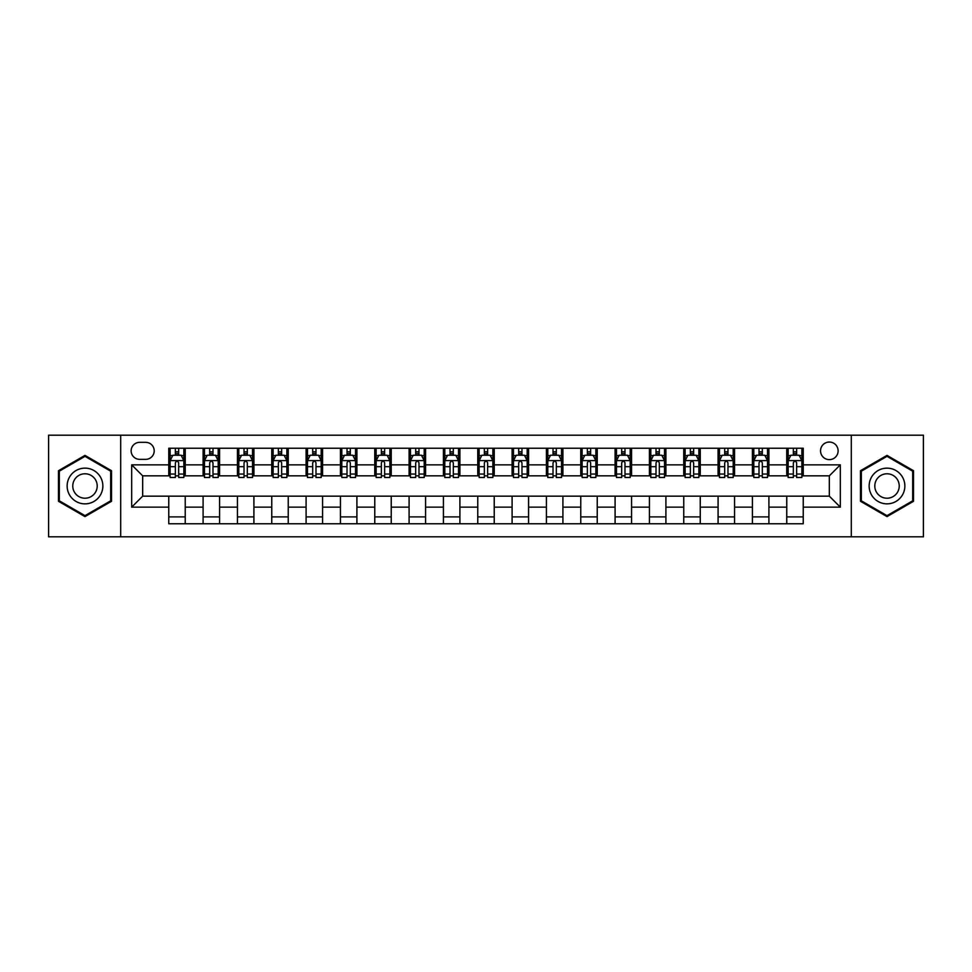 <?xml version="1.0" encoding="UTF-8"?>
<svg xmlns="http://www.w3.org/2000/svg" width="972" height="972" viewBox="0 0 972 972"><rect width="100%" height="100%" fill="white"/><g stroke="black" fill="none" stroke-linecap="round" stroke-linejoin="round"><path stroke-width="1.46" d="M829.323 442.053A8.784 8.784 0 0 0 820.538 450.838A8.784 8.784 0 0 0 829.323 459.635A8.784 8.784 0 0 0 838.119 450.838A8.784 8.784 0 0 0 829.323 442.053M851.302 536.811L923.4 536.811L923.4 435.189L851.302 435.189L851.302 536.811L120.698 536.811L120.698 435.189L48.6 435.189L48.6 536.811L120.698 536.811M139.652 459.355L145.691 459.355A8.517 8.517 0 0 0 154.208 450.838A8.517 8.517 0 0 0 145.691 442.333L139.652 442.333A8.517 8.517 0 0 0 131.135 450.838A8.517 8.517 0 0 0 139.652 459.355M851.302 435.189L120.698 435.189M168.764 507.153L131.682 507.153L131.682 464.847L168.764 464.847L168.764 475.843L142.677 475.843L142.677 496.157L168.764 496.157L168.764 523.762L803.237 523.762L803.237 496.157L829.323 496.157L829.323 475.843L803.237 475.843L803.237 464.847L840.318 464.847L840.318 507.153L803.237 507.153M803.237 464.847L803.237 448.238L168.764 448.238L168.764 464.847M786.761 448.238L786.761 475.843L788.134 475.843M793.346 475.843L796.639 475.843M801.864 475.843L803.237 475.843M786.761 475.843L767.528 475.843M752.425 448.238L752.425 475.843L753.798 475.843M759.011 475.843L762.315 475.843M752.425 475.843L733.192 475.843M718.089 448.238L718.089 475.843L719.462 475.843M724.687 475.843L727.979 475.843M718.089 475.843L698.868 475.843M683.753 448.238L683.753 475.843L685.126 475.843M690.351 475.843L693.644 475.843M683.753 475.843L664.532 475.843M649.43 448.238L649.43 475.843L650.803 475.843M656.015 475.843L659.308 475.843M649.43 475.843L630.196 475.843M615.094 448.238L615.094 475.843L616.467 475.843M621.679 475.843L624.984 475.843M615.094 475.843L595.86 475.843M580.758 448.238L580.758 475.843L582.131 475.843M587.355 475.843L590.648 475.843M580.758 475.843L561.537 475.843M546.422 448.238L546.422 475.843L547.795 475.843M553.019 475.843L556.312 475.843M546.422 475.843L527.201 475.843M512.098 448.238L512.098 475.843L513.471 475.843M518.683 475.843L521.976 475.843M512.098 475.843L492.865 475.843M477.762 448.238L477.762 475.843L479.135 475.843M484.348 475.843L487.652 475.843M477.762 475.843L458.529 475.843M443.426 448.238L443.426 475.843L444.799 475.843M450.024 475.843L453.317 475.843M443.426 475.843L424.205 475.843M409.091 448.238L409.091 475.843L410.463 475.843M415.688 475.843L418.981 475.843M409.091 475.843L389.869 475.843M374.767 448.238L374.767 475.843L376.14 475.843M381.352 475.843L384.645 475.843M374.767 475.843L355.533 475.843M340.431 448.238L340.431 475.843L341.804 475.843M347.016 475.843L350.321 475.843M340.431 475.843L321.197 475.843M306.095 448.238L306.095 475.843L307.468 475.843M312.692 475.843L315.985 475.843M306.095 475.843L286.874 475.843M271.759 448.238L271.759 475.843L273.132 475.843M278.357 475.843L281.649 475.843M271.759 475.843L252.538 475.843M237.435 448.238L237.435 475.843L238.808 475.843M244.021 475.843L247.313 475.843M237.435 475.843L218.202 475.843M203.099 448.238L203.099 475.843L204.472 475.843M209.685 475.843L212.99 475.843M203.099 475.843L183.866 475.843M168.764 475.843L170.136 475.843M175.361 475.843L178.654 475.843M168.764 496.157L185.239 496.157L185.239 523.762M803.237 496.157L185.239 496.157M185.239 448.238L185.239 475.843M168.764 455.103L170.136 455.103M175.361 455.103L178.654 455.103M183.866 455.103L185.239 455.103M168.764 516.897L185.239 516.897M203.099 496.157L203.099 523.762M219.575 448.238L219.575 475.843M203.099 455.103L204.472 455.103M209.685 455.103L212.99 455.103M218.202 455.103L219.575 455.103M219.575 496.157L219.575 523.762M203.099 516.897L219.575 516.897M237.435 496.157L237.435 523.762M253.911 496.157L253.911 523.762M237.435 516.897L253.911 516.897M253.911 448.238L253.911 475.843M237.435 455.103L238.808 455.103M244.021 455.103L247.313 455.103M252.538 455.103L253.911 455.103M271.759 496.157L271.759 523.762M288.247 496.157L288.247 523.762M271.759 516.897L288.247 516.897M288.247 448.238L288.247 475.843M271.759 455.103L273.132 455.103M278.357 455.103L281.649 455.103M286.874 455.103L288.247 455.103M306.095 496.157L306.095 523.762M322.57 496.157L322.57 523.762M306.095 516.897L322.57 516.897M322.57 448.238L322.57 475.843M306.095 455.103L307.468 455.103M312.692 455.103L315.985 455.103M321.197 455.103L322.57 455.103M340.431 496.157L340.431 523.762M356.906 496.157L356.906 523.762M340.431 516.897L356.906 516.897M356.906 448.238L356.906 475.843M340.431 455.103L341.804 455.103M347.016 455.103L350.321 455.103M355.533 455.103L356.906 455.103M374.767 496.157L374.767 523.762M391.242 496.157L391.242 523.762M374.767 516.897L391.242 516.897M391.242 448.238L391.242 475.843M374.767 455.103L376.14 455.103M381.352 455.103L384.645 455.103M389.869 455.103L391.242 455.103M409.091 496.157L409.091 523.762M425.578 496.157L425.578 523.762M409.091 516.897L425.578 516.897M425.578 448.238L425.578 475.843M409.091 455.103L410.463 455.103M415.688 455.103L418.981 455.103M424.205 455.103L425.578 455.103M443.426 496.157L443.426 523.762M459.902 496.157L459.902 523.762M443.426 516.897L459.902 516.897M459.902 448.238L459.902 475.843M443.426 455.103L444.799 455.103M450.024 455.103L453.317 455.103M458.529 455.103L459.902 455.103M477.762 496.157L477.762 523.762M494.238 496.157L494.238 523.762M477.762 516.897L494.238 516.897M494.238 448.238L494.238 475.843M477.762 455.103L479.135 455.103M484.348 455.103L487.652 455.103M492.865 455.103L494.238 455.103M512.098 496.157L512.098 523.762M528.574 496.157L528.574 523.762M512.098 516.897L528.574 516.897M528.574 448.238L528.574 475.843M512.098 455.103L513.471 455.103M518.683 455.103L521.976 455.103M527.201 455.103L528.574 455.103M546.422 496.157L546.422 523.762M562.91 496.157L562.91 523.762M546.422 516.897L562.91 516.897M562.91 448.238L562.91 475.843M546.422 455.103L547.795 455.103M553.019 455.103L556.312 455.103M561.537 455.103L562.91 455.103M580.758 496.157L580.758 523.762M597.233 496.157L597.233 523.762M580.758 516.897L597.233 516.897M597.233 448.238L597.233 475.843M580.758 455.103L582.131 455.103M587.355 455.103L590.648 455.103M595.86 455.103L597.233 455.103M615.094 496.157L615.094 523.762M631.569 496.157L631.569 523.762M615.094 516.897L631.569 516.897M631.569 448.238L631.569 475.843M615.094 455.103L616.467 455.103M621.679 455.103L624.984 455.103M630.196 455.103L631.569 455.103M649.43 496.157L649.43 523.762M665.905 496.157L665.905 523.762M649.43 516.897L665.905 516.897M665.905 448.238L665.905 475.843M649.43 455.103L650.803 455.103M656.015 455.103L659.308 455.103M664.532 455.103L665.905 455.103M683.753 496.157L683.753 523.762M700.241 496.157L700.241 523.762M683.753 516.897L700.241 516.897M700.241 448.238L700.241 475.843M683.753 455.103L685.126 455.103M690.351 455.103L693.644 455.103M698.868 455.103L700.241 455.103M718.089 496.157L718.089 523.762M734.565 496.157L734.565 523.762M718.089 516.897L734.565 516.897M734.565 448.238L734.565 475.843M718.089 455.103L719.462 455.103M724.687 455.103L727.979 455.103M733.192 455.103L734.565 455.103M752.425 496.157L752.425 523.762M768.901 496.157L768.901 523.762M752.425 516.897L768.901 516.897M768.901 448.238L768.901 475.843M752.425 455.103L753.798 455.103M759.011 455.103L762.315 455.103M767.528 455.103L768.901 455.103M786.761 496.157L786.761 523.762M786.761 516.897L803.237 516.897M786.761 455.103L788.134 455.103M793.346 455.103L796.639 455.103M801.864 455.103L803.237 455.103M142.677 475.843L131.682 464.847M142.677 496.157L131.682 507.153M840.318 464.847L829.323 475.843M840.318 507.153L829.323 496.157M84.989 516.606L111.501 501.297L111.501 470.703L84.989 455.394L58.49 470.703L58.49 501.297L84.989 516.606M913.51 470.703L887.011 455.394L860.499 470.703L860.499 501.297L887.011 516.606L913.51 501.297L913.51 470.703M178.654 451.81L175.361 451.81M183.866 474.044L178.654 474.044L178.654 477.483L183.866 477.483L183.866 460.728L181.12 455.236L172.882 455.236L170.136 460.728L170.136 477.483L175.361 477.483L175.361 474.044L170.136 474.044M170.136 460.728L170.136 448.238M183.866 460.728L183.866 448.238M175.361 455.236L175.361 448.238M178.654 448.238L178.654 455.236M178.654 474.044L178.654 462.793C177.56 460.679 176.454 460.679 175.361 462.793L175.361 474.044M212.99 451.81L209.685 451.81M218.202 474.044L212.99 474.044L212.99 477.483L218.202 477.483L218.202 460.728L215.456 455.236L207.218 455.236L204.472 460.728L204.472 477.483L209.685 477.483L209.685 474.044L204.472 474.044M204.472 460.728L204.472 448.238M218.202 460.728L218.202 448.238M209.685 455.236L209.685 448.238M212.99 448.238L212.99 455.236M212.99 474.044L212.99 462.793C211.884 460.679 210.79 460.679 209.685 462.793L209.685 474.044M247.313 451.81L244.021 451.81M252.538 474.044L247.313 474.044L247.313 477.483L252.538 477.483L252.538 460.728L249.792 455.236L241.554 455.236L238.808 460.728L238.808 477.483L244.021 477.483L244.021 474.044L238.808 474.044M238.808 460.728L238.808 448.238M252.538 460.728L252.538 448.238M244.021 455.236L244.021 448.238M247.313 448.238L247.313 455.236M247.313 474.044L247.313 462.793C246.22 460.679 245.126 460.679 244.021 462.793L244.021 474.044M281.649 451.81L278.357 451.81M286.874 474.044L281.649 474.044L281.649 477.483L286.874 477.483L286.874 460.728L284.128 455.236L275.878 455.236L273.132 460.728L273.132 477.483L278.357 477.483L278.357 474.044L273.132 474.044M273.132 460.728L273.132 448.238M286.874 460.728L286.874 448.238M278.357 455.236L278.357 448.238M281.649 448.238L281.649 455.236M281.649 474.044L281.649 462.793C280.556 460.679 279.45 460.679 278.357 462.793L278.357 474.044M315.985 451.81L312.692 451.81M321.197 474.044L315.985 474.044L315.985 477.483L321.197 477.483L321.197 460.728L318.452 455.236L310.214 455.236L307.468 460.728L307.468 477.483L312.692 477.483L312.692 474.044L307.468 474.044M307.468 460.728L307.468 448.238M321.197 460.728L321.197 448.238M312.692 455.236L312.692 448.238M315.985 448.238L315.985 455.236M315.985 474.044L315.985 462.793C314.892 460.679 313.786 460.679 312.692 462.793L312.692 474.044M100.456 477.07A17.848 17.848 0 0 0 76.071 470.533A17.848 17.848 0 0 0 69.534 494.93A17.848 17.848 0 0 0 93.919 501.467A17.848 17.848 0 0 0 100.456 477.07M95.572 479.889A12.223 12.223 0 0 0 78.878 475.417A12.223 12.223 0 0 0 74.407 492.111A12.223 12.223 0 0 0 91.101 496.583A12.223 12.223 0 0 0 95.572 479.889M84.989 515.658L59.316 500.823L59.316 471.177L84.989 456.342L110.674 471.177L110.674 500.823L84.989 515.658M887.011 503.848A17.848 17.848 0 0 0 904.859 486A17.848 17.848 0 0 0 887.011 468.152A17.848 17.848 0 0 0 869.15 486A17.848 17.848 0 0 0 887.011 503.848M887.011 498.223A12.223 12.223 0 0 0 899.234 486A12.223 12.223 0 0 0 887.011 473.777A12.223 12.223 0 0 0 874.788 486A12.223 12.223 0 0 0 887.011 498.223M861.326 471.177L887.011 456.342L912.684 471.177L912.684 500.823L887.011 515.658L861.326 500.823L861.326 471.177M350.321 451.81L347.016 451.81M355.533 474.044L350.321 474.044L350.321 477.483L355.533 477.483L355.533 460.728L352.787 455.236L344.55 455.236L341.804 460.728L341.804 477.483L347.016 477.483L347.016 474.044L341.804 474.044M341.804 460.728L341.804 448.238M355.533 460.728L355.533 448.238M347.016 455.236L347.016 448.238M350.321 448.238L350.321 455.236M350.321 474.044L350.321 462.793C349.215 460.679 348.122 460.679 347.016 462.793L347.016 474.044M384.645 451.81L381.352 451.81M389.869 474.044L384.645 474.044L384.645 477.483L389.869 477.483L389.869 460.728L387.123 455.236L378.886 455.236L376.14 460.728L376.14 477.483L381.352 477.483L381.352 474.044L376.14 474.044M376.14 460.728L376.14 448.238M389.869 460.728L389.869 448.238M381.352 455.236L381.352 448.238M384.645 448.238L384.645 455.236M384.645 474.044L384.645 462.793C383.551 460.679 382.458 460.679 381.352 462.793L381.352 474.044M418.981 451.81L415.688 451.81M424.205 474.044L418.981 474.044L418.981 477.483L424.205 477.483L424.205 460.728L421.459 455.236L413.209 455.236L410.463 460.728L410.463 477.483L415.688 477.483L415.688 474.044L410.463 474.044M410.463 460.728L410.463 448.238M424.205 460.728L424.205 448.238M415.688 455.236L415.688 448.238M418.981 448.238L418.981 455.236M418.981 474.044L418.981 462.793C417.887 460.679 416.781 460.679 415.688 462.793L415.688 474.044M453.317 451.81L450.024 451.81M458.529 474.044L453.317 474.044L453.317 477.483L458.529 477.483L458.529 460.728L455.783 455.236L447.545 455.236L444.799 460.728L444.799 477.483L450.024 477.483L450.024 474.044L444.799 474.044M444.799 460.728L444.799 448.238M458.529 460.728L458.529 448.238M450.024 455.236L450.024 448.238M453.317 448.238L453.317 455.236M453.317 474.044L453.317 462.793C452.223 460.679 451.117 460.679 450.024 462.793L450.024 474.044M487.652 451.81L484.348 451.81M492.865 474.044L487.652 474.044L487.652 477.483L492.865 477.483L492.865 460.728L490.119 455.236L481.881 455.236L479.135 460.728L479.135 477.483L484.348 477.483L484.348 474.044L479.135 474.044M479.135 460.728L479.135 448.238M492.865 460.728L492.865 448.238M484.348 455.236L484.348 448.238M487.652 448.238L487.652 455.236M487.652 474.044L487.652 462.793C486.547 460.679 485.453 460.679 484.348 462.793L484.348 474.044M521.976 451.81L518.683 451.81M527.201 474.044L521.976 474.044L521.976 477.483L527.201 477.483L527.201 460.728L524.455 455.236L516.217 455.236L513.471 460.728L513.471 477.483L518.683 477.483L518.683 474.044L513.471 474.044M513.471 460.728L513.471 448.238M527.201 460.728L527.201 448.238M518.683 455.236L518.683 448.238M521.976 448.238L521.976 455.236M521.976 474.044L521.976 462.793C520.883 460.679 519.789 460.679 518.683 462.793L518.683 474.044M556.312 451.81L553.019 451.81M561.537 474.044L556.312 474.044L556.312 477.483L561.537 477.483L561.537 460.728L558.791 455.236L550.541 455.236L547.795 460.728L547.795 477.483L553.019 477.483L553.019 474.044L547.795 474.044M547.795 460.728L547.795 448.238M561.537 460.728L561.537 448.238M553.019 455.236L553.019 448.238M556.312 448.238L556.312 455.236M556.312 474.044L556.312 462.793C555.219 460.679 554.113 460.679 553.019 462.793L553.019 474.044M590.648 451.81L587.355 451.81M595.86 474.044L590.648 474.044L590.648 477.483L595.86 477.483L595.86 460.728L593.114 455.236L584.877 455.236L582.131 460.728L582.131 477.483L587.355 477.483L587.355 474.044L582.131 474.044M582.131 460.728L582.131 448.238M595.86 460.728L595.86 448.238M587.355 455.236L587.355 448.238M590.648 448.238L590.648 455.236M590.648 474.044L590.648 462.793C589.554 460.679 588.449 460.679 587.355 462.793L587.355 474.044M624.984 451.81L621.679 451.81M630.196 474.044L624.984 474.044L624.984 477.483L630.196 477.483L630.196 460.728L627.45 455.236L619.213 455.236L616.467 460.728L616.467 477.483L621.679 477.483L621.679 474.044L616.467 474.044M616.467 460.728L616.467 448.238M630.196 460.728L630.196 448.238M621.679 455.236L621.679 448.238M624.984 448.238L624.984 455.236M624.984 474.044L624.984 462.793C623.878 460.679 622.785 460.679 621.679 462.793L621.679 474.044M659.308 451.81L656.015 451.81M664.532 474.044L659.308 474.044L659.308 477.483L664.532 477.483L664.532 460.728L661.786 455.236L653.548 455.236L650.803 460.728L650.803 477.483L656.015 477.483L656.015 474.044L650.803 474.044M650.803 460.728L650.803 448.238M664.532 460.728L664.532 448.238M656.015 455.236L656.015 448.238M659.308 448.238L659.308 455.236M659.308 474.044L659.308 462.793C658.214 460.679 657.121 460.679 656.015 462.793L656.015 474.044M693.644 451.81L690.351 451.81M698.868 474.044L693.644 474.044L693.644 477.483L698.868 477.483L698.868 460.728L696.122 455.236L687.872 455.236L685.126 460.728L685.126 477.483L690.351 477.483L690.351 474.044L685.126 474.044M685.126 460.728L685.126 448.238M698.868 460.728L698.868 448.238M690.351 455.236L690.351 448.238M693.644 448.238L693.644 455.236M693.644 474.044L693.644 462.793C692.55 460.679 691.444 460.679 690.351 462.793L690.351 474.044M727.979 451.81L724.687 451.81M733.192 474.044L727.979 474.044L727.979 477.483L733.192 477.483L733.192 460.728L730.446 455.236L722.208 455.236L719.462 460.728L719.462 477.483L724.687 477.483L724.687 474.044L719.462 474.044M719.462 460.728L719.462 448.238M733.192 460.728L733.192 448.238M724.687 455.236L724.687 448.238M727.979 448.238L727.979 455.236M727.979 474.044L727.979 462.793C726.886 460.679 725.78 460.679 724.687 462.793L724.687 474.044M762.315 451.81L759.011 451.81M767.528 474.044L762.315 474.044L762.315 477.483L767.528 477.483L767.528 460.728L764.782 455.236L756.544 455.236L753.798 460.728L753.798 477.483L759.011 477.483L759.011 474.044L753.798 474.044M753.798 460.728L753.798 448.238M767.528 460.728L767.528 448.238M759.011 455.236L759.011 448.238M762.315 448.238L762.315 455.236M762.315 474.044L762.315 462.793C761.21 460.679 760.116 460.679 759.011 462.793L759.011 474.044M796.639 451.81L793.346 451.81M801.864 474.044L796.639 474.044L796.639 477.483L801.864 477.483L801.864 460.728L799.118 455.236L790.88 455.236L788.134 460.728L788.134 477.483L793.346 477.483L793.346 474.044L788.134 474.044M788.134 460.728L788.134 448.238M801.864 460.728L801.864 448.238M793.346 455.236L793.346 448.238M796.639 448.238L796.639 455.236M796.639 474.044L796.639 462.793C795.546 460.679 794.452 460.679 793.346 462.793L793.346 474.044M203.099 507.153L185.239 507.153M203.099 464.847L185.239 464.847M237.435 464.847L219.575 464.847M237.435 507.153L219.575 507.153M271.759 464.847L253.911 464.847M271.759 507.153L253.911 507.153M306.095 464.847L288.247 464.847M306.095 507.153L288.247 507.153M340.431 464.847L322.57 464.847M340.431 507.153L322.57 507.153M374.767 464.847L356.906 464.847M374.767 507.153L356.906 507.153M409.091 464.847L391.242 464.847M409.091 507.153L391.242 507.153M443.426 464.847L425.578 464.847M443.426 507.153L425.578 507.153M477.762 464.847L459.902 464.847M477.762 507.153L459.902 507.153M512.098 464.847L494.238 464.847M512.098 507.153L494.238 507.153M546.422 464.847L528.574 464.847M546.422 507.153L528.574 507.153M580.758 464.847L562.91 464.847M580.758 507.153L562.91 507.153M615.094 464.847L597.233 464.847M615.094 507.153L597.233 507.153M649.43 464.847L631.569 464.847M649.43 507.153L631.569 507.153M683.753 464.847L665.905 464.847M683.753 507.153L665.905 507.153M718.089 464.847L700.241 464.847M718.089 507.153L700.241 507.153M752.425 464.847L734.565 464.847M752.425 507.153L734.565 507.153M786.761 464.847L768.901 464.847M786.761 507.153L768.901 507.153M183.805 460.594L170.209 460.594M170.136 455.564L172.724 455.564M181.29 455.564L183.866 455.564M175.361 466.682L170.136 466.682M183.866 466.682L178.654 466.682M178.654 453.547L175.361 453.547M218.141 460.594L204.545 460.594M204.472 455.564L207.048 455.564M215.626 455.564L218.202 455.564M209.685 466.682L204.472 466.682M218.202 466.682L212.99 466.682M212.99 453.547L209.685 453.547M252.465 460.594L238.869 460.594M238.808 455.564L241.384 455.564M249.95 455.564L252.538 455.564M244.021 466.682L238.808 466.682M252.538 466.682L247.313 466.682M247.313 453.547L244.021 453.547M286.801 460.594L273.205 460.594M273.132 455.564L275.72 455.564M284.286 455.564L286.874 455.564M278.357 466.682L273.132 466.682M286.874 466.682L281.649 466.682M281.649 453.547L278.357 453.547M321.137 460.594L307.541 460.594M307.468 455.564L310.056 455.564M318.622 455.564L321.197 455.564M312.692 466.682L307.468 466.682M321.197 466.682L315.985 466.682M315.985 453.547L312.692 453.547M355.473 460.594L341.877 460.594M341.804 455.564L344.38 455.564M352.958 455.564L355.533 455.564M347.016 466.682L341.804 466.682M355.533 466.682L350.321 466.682M350.321 453.547L347.016 453.547M389.796 460.594L376.2 460.594M376.14 455.564L378.716 455.564M387.281 455.564L389.869 455.564M381.352 466.682L376.14 466.682M389.869 466.682L384.645 466.682M384.645 453.547L381.352 453.547M424.132 460.594L410.536 460.594M410.463 455.564L413.051 455.564M421.617 455.564L424.205 455.564M415.688 466.682L410.463 466.682M424.205 466.682L418.981 466.682M418.981 453.547L415.688 453.547M458.468 460.594L444.872 460.594M444.799 455.564L447.387 455.564M455.953 455.564L458.529 455.564M450.024 466.682L444.799 466.682M458.529 466.682L453.317 466.682M453.317 453.547L450.024 453.547M492.792 460.594L479.208 460.594M479.135 455.564L481.711 455.564M490.289 455.564L492.865 455.564M484.348 466.682L479.135 466.682M492.865 466.682L487.652 466.682M487.652 453.547L484.348 453.547M527.128 460.594L513.532 460.594M513.471 455.564L516.047 455.564M524.613 455.564L527.201 455.564M518.683 466.682L513.471 466.682M527.201 466.682L521.976 466.682M521.976 453.547L518.683 453.547M561.464 460.594L547.868 460.594M547.795 455.564L550.383 455.564M558.949 455.564L561.537 455.564M553.019 466.682L547.795 466.682M561.537 466.682L556.312 466.682M556.312 453.547L553.019 453.547M595.8 460.594L582.204 460.594M582.131 455.564L584.719 455.564M593.285 455.564L595.86 455.564M587.355 466.682L582.131 466.682M595.86 466.682L590.648 466.682M590.648 453.547L587.355 453.547M630.123 460.594L616.527 460.594M616.467 455.564L619.043 455.564M627.62 455.564L630.196 455.564M621.679 466.682L616.467 466.682M630.196 466.682L624.984 466.682M624.984 453.547L621.679 453.547M664.459 460.594L650.863 460.594M650.803 455.564L653.378 455.564M661.944 455.564L664.532 455.564M656.015 466.682L650.803 466.682M664.532 466.682L659.308 466.682M659.308 453.547L656.015 453.547M698.795 460.594L685.199 460.594M685.126 455.564L687.714 455.564M696.28 455.564L698.868 455.564M690.351 466.682L685.126 466.682M698.868 466.682L693.644 466.682M693.644 453.547L690.351 453.547M733.131 460.594L719.535 460.594M719.462 455.564L722.05 455.564M730.616 455.564L733.192 455.564M724.687 466.682L719.462 466.682M733.192 466.682L727.979 466.682M727.979 453.547L724.687 453.547M767.455 460.594L753.859 460.594M753.798 455.564L756.374 455.564M764.952 455.564L767.528 455.564M759.011 466.682L753.798 466.682M767.528 466.682L762.315 466.682M762.315 453.547L759.011 453.547M801.791 460.594L788.195 460.594M788.134 455.564L790.71 455.564M799.276 455.564L801.864 455.564M793.346 466.682L788.134 466.682M801.864 466.682L796.639 466.682M796.639 453.547L793.346 453.547"/></g></svg>
